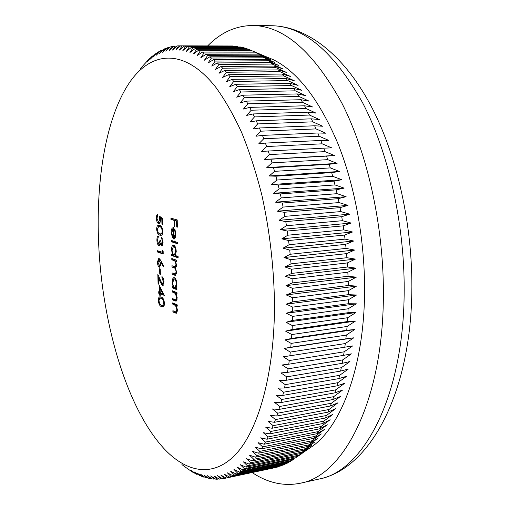 <?xml version="1.0" encoding="UTF-8"?>
<svg xmlns="http://www.w3.org/2000/svg" width="510" height="510" viewBox="0 0 510 510"><rect width="100%" height="100%" fill="white"/><g stroke="black" fill="none" stroke-linecap="round" stroke-linejoin="round"><path stroke-width="0.76" d="M98.443 237.864C101.025 320.72 126.576 409.702 165.425 450.12C188.075 473.401 214.831 477.666 237.061 452.842C259.125 427.909 274.686 371.777 274.488 303.488C273.889 266.73 269.688 230.647 261.885 195.234C256.16 172.597 249.441 151.757 241.734 132.715C233.586 114.986 224.923 99.813 215.743 87.191C182.95 45.874 148.792 51.548 127.462 85.705C106.112 119.748 96.428 177.965 98.443 237.864M183.396 465.7L181.911 464.533M183.339 465.713L191.817 471.667L193.29 472.528L190.6 470.054L195.183 473.554L196.669 474.3L193.902 471.705L200.067 475.811L197.23 473.101L201.992 476.544L203.49 477.054L200.577 474.223L205.422 477.628L206.926 478.017L203.936 475.078L208.864 478.437L210.375 478.699L207.302 475.651L212.313 478.96L213.824 479.094L210.675 475.938L215.768 479.19L217.279 479.196L214.041 475.926L219.223 479.119L220.734 478.992L217.407 475.626L222.672 478.743L224.177 478.482L220.76 475.014L226.102 478.055L227.607 477.653L224.094 474.096L229.519 477.054L231.011 476.512L227.409 472.859L232.917 475.728L234.396 475.046L230.692 471.31L236.283 474.083L237.743 473.254L233.943 469.442L239.611 472.107L241.058 471.138L237.156 467.243L242.9 469.799L244.328 468.684L240.325 464.718L246.145 467.154L247.548 465.891L243.442 461.869L249.326 464.176L250.71 462.768L246.496 458.681L252.456 460.861L253.801 459.3L249.492 455.169L255.516 457.202L256.83 455.5L252.412 451.325L258.5 453.211L259.781 451.356L255.255 447.149L261.401 448.883L262.65 446.881L258.015 442.648L264.218 444.223L265.423 442.074L260.68 437.816L266.94 439.225L268.101 436.93L263.249 432.665L269.56 433.902L270.676 431.466L265.716 427.201L272.072 428.253L273.137 425.678L268.069 421.419L274.469 422.293L275.476 419.577L270.306 415.338L276.745 416.013L277.701 413.17L272.423 408.956L278.887 409.441L279.786 406.464L274.405 402.282L280.902 402.568L281.743 399.47L276.261 395.333L282.776 395.416L283.554 392.196L277.969 388.116L284.503 387.989L285.211 384.648L279.531 380.639L286.078 380.301L286.722 376.852L280.946 372.918L287.5 372.364L288.073 368.813L282.202 364.962L288.762 364.197L289.259 360.551L283.299 356.796L289.852 355.814L290.279 352.072L284.236 348.426L290.776 347.221L291.127 343.402L285.001 339.87L291.529 338.449L291.803 334.554L285.6 331.143L292.102 329.511L292.294 325.546L286.021 322.269L292.498 320.42L292.612 316.391L286.269 313.261L292.714 311.196L292.746 307.122L286.339 304.145L292.746 301.869L292.702 297.751L286.237 294.933L292.593 292.447L292.472 288.297L285.951 285.645L292.262 282.954L292.058 278.779L285.492 276.305L291.745 273.411L291.459 269.223L284.848 266.934L291.044 263.849L290.681 259.654L284.032 257.55L290.158 254.273L289.718 250.085L283.044 248.172L289.1 244.717L288.577 240.541L281.877 238.833L287.863 235.199L287.264 231.043L280.545 229.538L286.448 225.739L285.778 221.614L279.046 220.32L284.867 216.355L284.121 212.275L277.383 211.191L283.114 207.073L282.298 203.044L275.566 202.17L281.208 197.912L280.315 193.94L273.589 193.284L279.136 188.891L278.179 184.99L271.467 184.55L276.917 180.03L275.897 176.205L269.197 175.982L274.552 171.347L273.468 167.605L266.794 167.599L272.047 162.862L270.906 159.209L264.263 159.42L269.407 154.587L268.209 151.03L261.604 151.457L266.641 146.536L265.391 143.093L258.825 143.724L263.759 138.739L262.459 135.399L255.937 136.246L260.763 131.191L259.418 127.972L252.947 129.024L257.665 123.917L256.275 120.819L249.862 122.075L254.464 116.924L253.036 113.953L246.687 115.407L251.181 110.23L249.715 107.387L243.429 109.038L247.815 103.836L246.317 101.133L240.102 102.969L244.379 97.754L242.849 95.191L236.71 97.212L240.873 91.991L239.324 89.575L233.255 91.768L237.316 86.56L235.741 84.284L229.749 86.655L233.708 81.46L232.114 79.33L226.204 81.868L230.055 76.698L228.448 74.715L222.621 77.412L226.37 72.273L224.751 70.444L219.013 73.287L222.66 68.193L221.028 66.517L215.386 69.507L218.93 64.464L217.292 62.934L211.739 66.064L215.188 61.079L213.55 59.702L208.086 62.953L211.446 58.032L209.801 56.814L204.44 60.186L207.697 55.341L206.059 54.264L200.793 57.757L203.962 52.989L202.33 52.065L197.16 55.66L200.239 50.974L198.619 50.203L193.539 53.901L196.541 49.304L194.928 48.673L189.949 52.466L192.869 47.965L191.269 47.481L186.386 51.357L189.223 46.952L187.642 46.614L182.854 50.566L185.621 46.27L184.053 46.072L179.367 50.095L182.057 45.906L180.508 45.849L175.918 49.935L178.538 45.855L177.015 45.932L172.52 50.076L175.077 46.117L173.572 46.327L169.18 50.522L171.666 46.678L170.187 47.016L165.89 51.255L168.313 47.532L166.866 47.997L162.658 52.275L165.023 48.673L163.608 49.266L159.49 53.575L161.804 50.101L160.414 50.809L156.391 55.144L158.655 51.797L157.297 52.626L153.363 56.973L155.569 53.76L150.405 59.064L152.566 55.979L151.279 57.031L147.524 61.404L149.64 58.452L140.199 68.742M307.186 449.833L313.331 445.632C341.923 424.454 363.968 365.721 364.554 292.829C365.103 241.09 354.986 185.723 337.582 142.806C318.916 99.297 297.426 71.566 273.118 59.613L266.239 56.763M292.593 292.447L348.298 285.504L356.528 286.116L348.362 290.662L348.375 294.665L356.535 295.009L348.33 299.778L292.746 307.122M313.331 445.632L297.343 456.45L308.41 448.475L300.766 453.479L302.245 452.077L311.75 445.313L304.126 450.183L305.573 448.641L315.027 441.839L307.409 446.562L308.83 444.873L318.234 438.039L310.622 442.61L312.005 440.78L321.351 433.927L313.752 438.339L315.091 436.362L324.385 429.503L316.786 433.736L318.087 431.619L327.324 424.766L319.725 428.814L320.981 426.564L330.155 419.724L322.562 423.581L323.767 421.19L332.883 414.375L325.278 418.034L326.432 415.503L335.491 408.727L327.879 412.176L328.982 409.517L337.971 402.792L330.353 406.024L331.398 403.238L340.329 396.57L332.692 399.579L333.674 396.672L342.548 390.073L334.892 392.853L335.809 389.825L344.62 383.316L336.944 385.86L337.798 382.71L346.545 376.297L338.85 378.598L339.628 375.341L348.317 369.042L340.591 371.089L341.305 367.723L349.93 361.545L342.165 363.343L342.809 359.875L351.377 353.838L343.581 355.374L344.142 351.817L352.652 345.92L344.811 347.195L345.302 343.549L353.755 337.818L345.869 338.825L346.277 335.102L354.679 329.536L346.749 330.276L347.074 326.476L355.419 321.096L347.438 321.568L347.68 317.704L355.98 312.522L347.941 312.719L348.1 308.805L356.35 303.82L348.253 303.743L348.33 299.778M303.15 452.599L295.398 457.974L244.328 468.684M301.544 453.843L295.398 457.974M242.9 469.799L293.868 459.089L291.892 460.434L241.058 471.138M239.611 472.107L290.343 461.41L291.892 460.434M289.941 461.493L288.341 462.57L237.743 473.254M236.283 474.083L286.773 463.405L288.341 462.57M285.983 463.571L284.752 464.38L234.396 475.046M232.917 475.728L283.171 465.075L284.752 464.38M281.979 465.33L281.131 465.879L231.011 476.512M229.519 477.054L281.131 465.879M277.937 466.777L227.607 477.653M226.102 478.055L277.485 467.064M273.857 467.912L224.177 478.482M252.125 472.54C267.737 482.944 283.815 486.502 300.371 483.219C342.701 476.111 382.309 403.225 383.354 298.669C384.368 229.194 368.022 154.332 341.847 103.071C313.593 51.759 283.872 25.902 252.686 25.5C235.811 25.698 220.811 32.5 207.678 45.894M161.625 244.621L162.492 242.065L161.479 237.494L163.104 242.256L161.899 245.928L160.395 243.825L159.93 245.189L158.903 245.68C157.705 244.921 157.035 243.079 156.901 240.146C156.901 237.526 157.437 236.143 158.514 235.99L157.501 240.369L158.82 244.392L159.968 240.446L160.573 240.643L161.625 244.621M162.575 252.558L162.524 250.365L163.155 251.417L163.213 254.05L157.322 251.946L157.297 250.684L163.181 252.501M159.088 258.5L160.835 260.712L163.633 265.952L163.334 266.813L160.854 262.166L160.943 263.651L159.675 267.221L159.298 267.163C158.196 266.488 157.564 264.798 157.411 262.095L158.744 258.449L159.088 258.5M161.472 306.606C159.821 306.178 158.769 304.113 158.31 300.416C158.361 298.108 158.884 296.916 159.872 296.839L161.256 297.139C162.913 297.47 163.984 299.491 164.462 303.201C164.398 305.586 163.857 306.822 162.837 306.905L161.472 306.606L162.46 306.484L160.446 304.687M171.436 241.759L171.411 240.452L177.824 242.537L177.85 243.863L171.436 241.759L172.45 241.663L172.431 240.79M175.357 255.516L178.098 256.479L178.124 257.792L171.73 255.529L171.698 254.229L172.482 254.503L171.532 249.874C171.551 247.031 172.144 245.431 173.317 245.068L173.77 245.125C175.217 245.96 176.039 248.096 176.237 251.532L175.357 255.516M172.495 292.058L172.463 290.77L176.989 292.683L177.015 293.977L176.192 293.626L177.174 298.019L176.026 301.18L172.654 299.931L172.629 298.65L175.772 299.874L176.613 297.547L175.338 293.46L172.495 292.058L173.496 291.937L173.483 291.204M172.743 304.132L172.718 302.857L177.231 304.865L177.263 306.153L176.441 305.783L177.423 310.182L176.301 313.299L172.909 311.98L172.884 310.698L176.02 311.992L176.855 309.704L175.587 305.598L172.743 304.132L173.744 304.011L173.731 303.31M176.058 288.073L176.9 288.424L176.925 289.718L172.405 287.838L172.374 286.55L173.151 286.875L172.208 282.24C172.221 279.512 172.788 277.969 173.91 277.612L174.439 277.695C175.88 278.613 176.696 280.774 176.893 284.178L176.058 288.073M171.819 259.794L171.787 258.493L176.333 260.132L176.358 261.439L175.561 261.152L176.511 265.143L175.478 268.113L176.658 272.423L175.523 275.355L172.119 274.214L172.093 272.926L175.389 274.055L176.09 271.983C175.765 269.223 174.975 267.782 173.725 267.673L171.966 267.017L171.94 265.716L175.198 266.787L175.944 264.709C175.65 262.051 174.904 260.642 173.719 260.483L171.819 259.794L172.826 259.692L172.807 258.863M173.311 229.143L171.717 232.528L172.756 236.761L172.52 237.845L171.169 232.522C171.169 229.659 171.774 228.085 172.979 227.811L174.943 229.551L175.886 234.02L175.07 238.055L173.508 238.718L173.311 229.143L174.331 229.054L173.011 229.111M170.971 219.485L170.946 218.172L177.212 219.944L177.359 227.16L176.709 226.969L176.587 221.091L174.649 220.537L174.771 226.395L174.127 226.204L174.006 220.352L170.971 219.485L171.991 219.402L171.972 218.458M159.592 292.338L159.439 285.727L164.29 295.379L160.223 293.849L160.255 295.462L159.662 295.194L159.624 293.588L158.278 293.001L158.253 291.758L160.185 292.268M162.25 284.236L163.378 281.679L161.944 277.861L161.912 276.599C163.117 277.319 163.812 279.117 163.99 281.998L162.722 285.587L162.327 285.517L160.153 281.8L158.514 277.663L158.667 284.159L158.068 283.911L157.845 274.431L162.25 284.236M159.764 274.131L159.643 268.725L160.242 268.961L160.369 274.367L159.764 274.131L160.363 274.068M159.84 235.148C158.177 234.957 157.112 232.993 156.646 229.264C156.736 226.638 157.354 225.318 158.495 225.305L159.624 225.458C161.294 225.547 162.371 227.466 162.856 231.208C162.754 233.918 162.11 235.288 160.93 235.308L159.84 235.148L160.841 235.065L158.584 233.14M159.407 216.1L162.422 218.427L162.55 224.33L161.938 224.151L161.829 219.262L160.242 218.031L160.401 219.753C160.395 222.169 159.91 223.495 158.941 223.731L158.565 223.686C157.284 223.074 156.557 221.212 156.385 218.101C156.411 215.653 156.927 214.366 157.941 214.226L156.984 218.35L158.559 222.411L159.783 219.345L159.407 216.1M348.253 303.743L292.714 311.196M348.1 308.805L292.612 316.391M347.941 312.719L292.498 320.42M347.68 317.704L292.294 325.546M347.438 321.568L292.102 329.511M347.074 326.476L291.803 334.554M346.749 330.276L291.529 338.449M346.277 335.102L291.127 343.402M345.869 338.825L290.776 347.221M345.302 343.549L290.279 352.072M344.811 347.195L289.852 355.814M344.142 351.817L289.259 360.551M343.581 355.374L288.762 364.197M342.809 359.875L288.073 368.813M342.165 363.343L287.5 372.364M341.305 367.723L286.722 376.852M340.591 371.089L286.078 380.301M339.628 375.341L285.211 384.648M338.85 378.598L284.503 387.989M337.798 382.71L283.554 392.196M336.944 385.86L282.776 395.416M335.809 389.825L281.743 399.47M334.892 392.853L280.902 402.568M333.674 396.672L279.786 406.464M332.692 399.579L278.887 409.441M331.398 403.238L277.701 413.17M330.353 406.024L276.745 416.013M328.982 409.517L275.476 419.577M327.879 412.176L274.469 422.293M326.432 415.503L273.137 425.678M325.278 418.034L272.072 428.253M323.767 421.19L270.676 431.466M322.562 423.581L269.56 433.902M320.981 426.564L268.101 436.93M319.725 428.814L266.94 439.225M318.087 431.619L265.423 442.074M316.786 433.736L264.218 444.223M315.091 436.362L262.65 446.881M313.752 438.339L261.401 448.883M312.005 440.78L259.781 451.356M310.622 442.61L258.5 453.211M308.83 444.873L256.83 455.5M307.409 446.562L255.516 457.202M305.573 448.641L253.801 459.3M304.126 450.183L252.456 460.861M302.245 452.077L250.71 462.768M300.766 453.479L249.326 464.176M298.847 455.188L247.548 465.891M297.343 456.45L246.145 467.154M222.468 478.622L220.734 478.992M218.815 478.871L217.279 479.196M215.175 478.807L213.824 479.094M211.548 478.456L210.375 478.699M207.933 477.806L206.926 478.017M204.344 476.875L203.49 477.054M200.774 475.664L200.067 475.811M197.23 474.185L196.669 474.3M193.717 472.438L193.29 472.528M150.055 58.452L149.64 58.452M153.121 55.979L152.566 55.979M156.27 53.76L155.569 53.76M159.496 51.797L158.655 51.797M162.805 50.101L161.804 50.101M166.196 48.673L165.023 48.673M169.664 47.532L168.313 47.532M173.202 46.678L171.666 46.678M176.811 46.117L175.077 46.117M180.495 45.862L178.538 45.855M182.057 45.906L233.013 45.989L180.508 45.849M185.621 46.27L236.812 46.346L184.053 46.072M189.223 46.952L240.663 47.016L187.642 46.614M192.869 47.965L244.539 47.997L242.837 47.526L191.269 47.481M196.541 49.304L248.446 49.304L246.732 48.692L194.928 48.673M200.239 50.974L252.38 50.936L250.659 50.178L198.619 50.203M203.962 52.989L256.332 52.893L254.598 51.994L202.33 52.065M207.697 55.341L260.298 55.182L258.557 54.143L206.059 54.264M211.446 58.032L264.263 57.809L262.522 56.616L209.801 56.814M215.188 61.079L268.228 60.773L266.488 59.434L213.55 59.702M218.93 64.464L272.181 64.069L270.447 62.583L217.292 62.934M222.66 68.193L276.114 67.696L274.393 66.064L221.028 66.517M226.37 72.273L280.028 71.668L278.32 69.889L224.751 70.444M230.055 76.698L283.911 75.964L282.215 74.039L228.448 74.715M233.708 81.46L287.748 80.599L286.072 78.527L232.114 79.33M237.316 86.56L291.541 85.552L289.884 83.347L235.741 84.284M240.873 91.991L295.271 90.837L293.645 88.485L239.324 89.575M244.379 97.754L298.943 96.435L297.343 93.942L242.849 95.191M247.815 103.836L302.538 102.344L300.976 99.718L246.317 101.133M251.181 110.23L306.057 108.553L304.527 105.793L249.715 107.387M254.464 116.924L309.481 115.056L307.995 112.174L253.036 113.953M257.665 123.917L312.808 121.845L311.368 118.836L256.275 120.819M260.763 131.191L316.034 128.909L314.638 125.785L259.418 127.972M263.759 138.739L319.145 136.24L317.794 132.995L262.459 135.399M266.641 146.536L322.129 143.814L320.835 140.467L265.391 143.093M269.407 154.587L324.991 151.623L323.754 148.174L268.209 151.03M272.047 162.862L327.713 159.655L326.534 156.111L270.906 159.209M274.552 171.347L330.289 167.898L329.179 164.265L273.468 167.605M276.917 180.03L332.718 176.326L331.672 172.609L275.897 176.205M279.136 188.891L334.987 184.926L334.012 181.139L278.179 184.99M281.208 197.912L337.097 193.685L336.198 189.828L280.315 193.94M283.114 207.073L339.042 202.578L338.213 198.664L282.298 203.044M284.867 216.355L340.808 211.586L340.055 207.627L284.121 212.275M286.448 225.739L342.401 220.696L341.725 216.693L285.778 221.614M287.863 235.199L343.81 229.882L343.217 225.853L287.264 231.043M289.1 244.717L345.034 239.126L344.524 235.072L288.577 240.541M290.158 254.273L346.073 248.415L345.64 244.341L289.718 250.085M291.044 263.849L346.915 257.709L346.57 253.636L290.681 259.654M291.745 273.411L347.571 267.01L347.31 262.937L291.459 269.223M292.262 282.954L348.03 276.28L347.852 272.225L292.058 278.779M348.298 285.504L348.209 281.469L292.472 288.297M233.013 45.989L233.433 46.149M236.812 46.346L237.685 46.684M240.663 47.016L241.963 47.526M244.539 47.997L246.266 48.692M248.446 49.304L250.582 50.178M252.38 50.936L263.16 55.456L254.598 51.994M256.332 52.893L267.074 57.483L258.557 54.143M260.298 55.182L271.001 59.836L262.522 56.616M264.263 57.809L274.922 62.507L266.488 59.434M268.228 60.773L278.842 65.51L270.447 62.583M272.181 64.069L282.744 68.837L274.393 66.064M276.114 67.696L286.633 72.49L278.32 69.889M280.028 71.668L290.49 76.468L282.215 74.039M283.911 75.964L294.308 80.771L286.072 78.527M287.748 80.599L298.082 85.387L289.884 83.347M291.541 85.552L301.805 90.327L293.645 88.485M295.271 90.837L305.471 95.574L297.343 93.942M298.943 96.435L309.073 101.127L300.976 99.718M302.538 102.344L312.592 106.972L304.527 105.793M306.057 108.553L316.028 113.118L307.995 112.174M309.481 115.056L319.375 119.538L311.368 118.836M312.808 121.845L322.626 126.238L314.638 125.785M316.034 128.909L325.762 133.193L317.794 132.995M319.145 136.24L328.784 140.403L320.835 140.467M322.129 143.814L331.685 147.849L323.754 148.174M324.991 151.623L334.458 155.518L326.534 156.111M327.713 159.655L337.091 163.398L329.179 164.265M330.289 167.898L339.583 171.468L331.672 172.609M332.718 176.326L341.923 179.718L334.012 181.139M334.987 184.926L344.103 188.133L336.198 189.828M337.097 193.685L346.124 196.694L338.213 198.664M339.042 202.578L347.979 205.383L340.055 207.627M340.808 211.586L349.662 214.174L341.725 216.693M342.401 220.696L351.167 223.061L343.217 225.853M343.81 229.882L352.493 232.012L344.524 235.072M345.034 239.126L353.634 241.02L345.64 244.341M346.073 248.415L354.59 250.053L346.57 253.636M346.915 257.709L355.362 259.106L347.31 262.937M347.571 267.01L355.942 268.145L347.852 272.225M348.03 276.28L356.331 277.153L348.209 281.469M348.362 290.662L292.702 297.751M348.375 294.665L292.746 301.869M356.535 295.009L286.339 304.145M356.528 286.116L286.237 294.933M356.331 277.153L285.951 285.645M355.942 268.145L285.492 276.305M355.362 259.106L284.848 266.934M354.59 250.053L284.032 257.55M353.634 241.02L283.044 248.172M352.493 232.012L281.877 238.833M351.167 223.061L280.545 229.538M349.662 214.174L279.046 220.32M347.979 205.383L277.383 211.191M346.124 196.694L275.566 202.17M344.103 188.133L273.589 193.284M341.923 179.718L271.467 184.55M339.583 171.468L269.197 175.982M337.091 163.398L266.794 167.599M334.458 155.518L264.263 159.42M353.755 337.818L284.236 348.426M354.679 329.536L285.001 339.87M355.419 321.096L285.6 331.143M355.98 312.522L286.021 322.269M356.35 303.82L286.269 313.261M177.25 305.688L176.441 305.783M176.709 313.102L173.91 311.852L172.909 311.98M173.91 311.852L173.897 311.17M177.302 311.776L176.02 311.992M177.397 309.634L176.855 309.704M176.811 305.739L175.587 305.598M176.587 305.477L173.744 304.011M177.008 293.53L176.192 293.626M176.441 300.989L173.661 299.81L172.654 299.931M173.661 299.81L173.642 299.096M177.053 299.657L175.772 299.874M177.155 297.483L176.613 297.547M176.549 293.581L175.338 293.46M176.345 293.339L173.496 291.937M176.919 289.176L173.406 287.723L172.405 287.838M173.406 287.723L173.394 286.843M173.853 286.792L173.151 286.875M172.762 282.177L172.208 282.24M173.534 279.27L174.445 277.695M175.676 278.983L174.101 278.932L172.762 282.508C172.896 285.122 173.521 286.779 174.618 287.481L175.058 287.544L176.339 283.968C176.186 281.367 175.561 279.703 174.458 278.989L174.101 278.932M175.058 287.544L176.524 287.2M176.887 283.904L176.339 283.968M175.472 278.874L174.458 278.989M176.352 261.069L175.561 261.152M175.937 275.177L173.126 274.106L172.119 274.214M173.126 274.106L173.107 273.322M175.389 274.055L176.549 273.902M176.638 271.926L176.09 271.983M175.644 268.024L172.979 266.909L171.966 267.017M172.979 266.909L172.96 266.099M175.198 266.787L176.403 266.622M176.492 264.652L175.944 264.709M175.899 261.114L172.826 259.692M178.117 257.327L172.737 255.427L171.73 255.529M172.737 255.427L172.718 254.477M173.221 254.426L172.482 254.503M172.087 249.823L171.532 249.874M172.903 246.732L173.846 245.157M175.083 246.477L173.476 246.4L172.087 250.11C172.227 252.75 172.845 254.382 173.955 255.019L174.324 255.07L175.676 251.353C175.529 248.727 174.898 247.089 173.789 246.432L173.476 246.4M174.324 255.07L175.759 254.796M176.23 251.302L175.676 251.353M174.809 246.336L173.789 246.432M177.843 243.429L172.45 241.663M171.717 232.477L171.169 232.522M172.539 229.334L173.502 227.9M174.503 237.539L174.522 238.616L173.508 238.718M174.337 229.411L174.331 229.054M174.847 229.366L173.872 229.449L174.037 237.583L175.453 237.29M175.465 230.953L174.834 231.011L173.872 229.449M175.88 233.86L175.319 233.911L174.834 231.011M174.037 237.583L175.319 233.911M177.352 226.912L176.709 226.969M177.231 221.034L176.587 221.091M177.231 220.894L174.649 220.537M174.764 226.147L174.127 226.204M175.032 220.505L174.006 220.352M175.026 220.269L171.991 219.402M158.903 300.345L158.31 300.416M159.445 298.465L160.414 296.865M163.283 306.759L162.46 306.484M164.456 302.902L163.857 302.972C163.436 300.116 162.582 298.592 161.287 298.395L160.057 298.108L158.903 300.728L159.968 304.158L161.447 305.356L162.594 305.605L164.303 305.095M163.347 298.936L162.276 298.273L160.057 298.108M162.594 305.605L163.857 302.972M164.099 295.003L161.205 293.734L160.223 293.849M160.248 295.124L159.662 295.194M160.612 293.805L160.605 293.473L159.624 293.588M160.605 293.473L158.278 293.001M159.267 292.887L159.248 292.192M160.491 288.399L160.478 287.787M160.095 288.443L160.191 292.6L162.741 293.709L160.095 288.443L160.765 288.367M163.41 293.632L162.741 293.709M163.978 281.616L163.378 281.679M163.041 277.822L161.944 277.861M163.092 285.434L162.327 285.517M163.194 285.345L162.263 284.242M159.101 277.599L158.514 277.663M158.655 283.84L158.068 283.911M158.91 277.618L158.897 277.077M162.511 284.28L163.844 283.962M161.574 262.095L160.854 262.166M160.019 267.093L159.298 267.163M160.14 266.991L159.228 265.888M158.011 262.038L157.411 262.095M158.597 259.864L159.254 258.576M160.312 259.781L158.884 259.724L158.011 262.389L159.451 265.927L160.338 263.16L158.884 259.724M161.262 262.127L161.045 261.107M160.229 265.786L160.777 265.633M160.924 263.096L160.338 263.16M160.089 259.66L159.101 259.756M163.206 253.597L158.31 251.851L157.322 251.946M158.31 251.851L158.291 251.041M163.098 242.014L162.492 242.065M162.358 238.699L161.511 238.776M162.123 245.852L161.651 245.897M162.365 245.654L161.689 244.641M161.02 243.767L160.395 243.825M159.509 245.622L158.903 245.68M159.687 245.482L158.801 244.386M157.494 240.089L156.901 240.146M158.125 237.526L158.527 236.557M159.815 244.296L160.331 244.137M160.554 243.805L160.816 242.97M157.246 229.213L156.646 229.264M157.858 227.001L159.05 225.324M161.389 235.199L160.841 235.065M162.849 231.004L162.244 231.062C161.817 228.187 160.956 226.752 159.655 226.74L158.655 226.593L157.246 229.5L158.323 232.86L160.714 234.001L162.626 233.446M161.938 227.333L160.65 226.657L158.655 226.593M160.714 234.001L161.899 233.108L162.244 231.062M162.543 224.1L161.938 224.151M162.435 219.211L161.829 219.262M162.429 218.866L161.249 217.948L160.242 218.031M159.286 223.622L158.565 223.686M159.413 223.546L158.272 222.271M156.984 218.057L156.385 218.101M157.622 215.679L157.953 214.863M158.788 222.436L160.166 222.181M160.376 219.3L159.783 219.345M160.701 217.993L160.567 216.999M173.54 227.109L173.553 227.76M173.929 238.68L174.031 240.886M271.734 25.729C306.733 26.348 343.166 54.264 370.094 104.18C396.984 154.3 413.1 226.026 411.806 293.154C410.187 393.847 369.922 468.996 318.96 479.068C362.208 471.718 402.747 399.304 404.13 295.889C405.367 227.16 388.971 153.178 362.457 102.491C333.833 51.739 303.59 26.15 271.734 25.729L252.686 25.5M176.205 312.91L175.204 313.038M175.376 304.738L174.369 304.859M175.963 300.817L174.955 300.938M175.128 292.625L174.12 292.746M175.574 275.062L174.567 275.17M174.732 267.565L173.725 267.673M174.732 260.38L173.719 260.483M162.276 298.273L161.287 298.395M160.746 281.737L160.153 281.8M160.65 226.657L159.655 226.74M318.96 479.068L300.371 483.219M273.118 59.613L259.972 54.168M159.451 265.927L160.446 265.825M159.012 244.411L160.006 244.322M161.759 244.641L162.754 244.545"/></g></svg>
